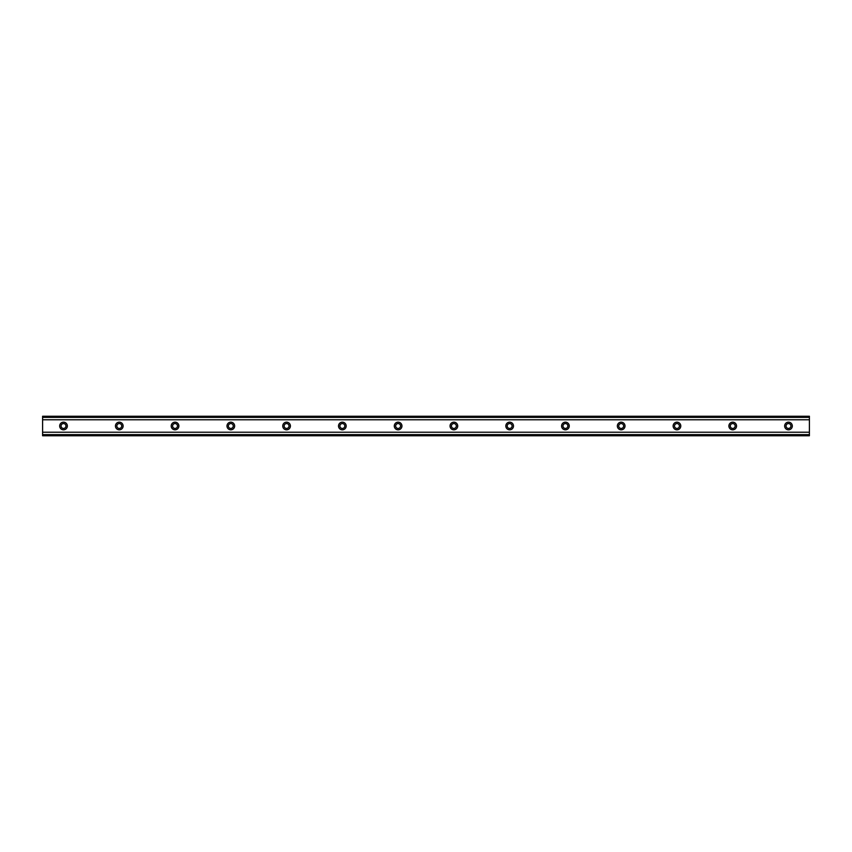 <?xml version="1.0" encoding="UTF-8"?>
<svg xmlns="http://www.w3.org/2000/svg" width="852" height="852" viewBox="0 0 852 852"><rect width="100%" height="100%" fill="white"/><g stroke="black" fill="none" stroke-linecap="round" stroke-linejoin="round"><path stroke-width="1.28" d="M63.517 428.439A2.439 2.439 0 0 1 61.078 426A2.439 2.439 0 0 1 63.517 423.561A2.439 2.439 0 0 1 65.955 426A2.439 2.439 0 0 1 63.517 428.439M788.483 428.439A2.439 2.439 0 0 1 786.045 426A2.439 2.439 0 0 1 788.483 423.561A2.439 2.439 0 0 1 790.922 426A2.439 2.439 0 0 1 788.483 428.439M732.72 428.439A2.439 2.439 0 0 1 730.281 426A2.439 2.439 0 0 1 732.72 423.561A2.439 2.439 0 0 1 735.159 426A2.439 2.439 0 0 1 732.72 428.439M676.957 428.439A2.439 2.439 0 0 1 674.518 426A2.439 2.439 0 0 1 676.957 423.561A2.439 2.439 0 0 1 679.395 426A2.439 2.439 0 0 1 676.957 428.439M621.183 428.439A2.439 2.439 0 0 1 618.744 426A2.439 2.439 0 0 1 621.183 423.561A2.439 2.439 0 0 1 623.621 426A2.439 2.439 0 0 1 621.183 428.439M565.419 428.439A2.439 2.439 0 0 1 562.98 426A2.439 2.439 0 0 1 565.419 423.561A2.439 2.439 0 0 1 567.858 426A2.439 2.439 0 0 1 565.419 428.439M509.656 428.439A2.439 2.439 0 0 1 507.206 426A2.439 2.439 0 0 1 509.656 423.561A2.439 2.439 0 0 1 512.095 426A2.439 2.439 0 0 1 509.656 428.439M453.882 428.439A2.439 2.439 0 0 1 451.443 426A2.439 2.439 0 0 1 453.882 423.561A2.439 2.439 0 0 1 456.321 426A2.439 2.439 0 0 1 453.882 428.439M398.118 428.439A2.439 2.439 0 0 1 395.679 426A2.439 2.439 0 0 1 398.118 423.561A2.439 2.439 0 0 1 400.557 426A2.439 2.439 0 0 1 398.118 428.439M342.344 428.439A2.439 2.439 0 0 1 339.905 426A2.439 2.439 0 0 1 342.344 423.561A2.439 2.439 0 0 1 344.794 426A2.439 2.439 0 0 1 342.344 428.439M286.581 428.439A2.439 2.439 0 0 1 284.142 426A2.439 2.439 0 0 1 286.581 423.561A2.439 2.439 0 0 1 289.02 426A2.439 2.439 0 0 1 286.581 428.439M230.817 428.439A2.439 2.439 0 0 1 228.379 426A2.439 2.439 0 0 1 230.817 423.561A2.439 2.439 0 0 1 233.256 426A2.439 2.439 0 0 1 230.817 428.439M175.043 428.439A2.439 2.439 0 0 1 172.605 426A2.439 2.439 0 0 1 175.043 423.561A2.439 2.439 0 0 1 177.482 426A2.439 2.439 0 0 1 175.043 428.439M119.28 428.439A2.439 2.439 0 0 1 116.841 426A2.439 2.439 0 0 1 119.28 423.561A2.439 2.439 0 0 1 121.719 426A2.439 2.439 0 0 1 119.28 428.439M63.517 422.166A3.834 3.834 0 0 0 59.683 426A3.834 3.834 0 0 0 63.517 429.834A3.834 3.834 0 0 0 67.351 426A3.834 3.834 0 0 0 63.517 422.166M788.483 422.166A3.834 3.834 0 0 0 784.649 426A3.834 3.834 0 0 0 788.483 429.834A3.834 3.834 0 0 0 792.317 426A3.834 3.834 0 0 0 788.483 422.166M732.72 422.166A3.834 3.834 0 0 0 728.886 426A3.834 3.834 0 0 0 732.72 429.834A3.834 3.834 0 0 0 736.554 426A3.834 3.834 0 0 0 732.72 422.166M676.957 422.166A3.834 3.834 0 0 0 673.123 426A3.834 3.834 0 0 0 676.957 429.834A3.834 3.834 0 0 0 680.791 426A3.834 3.834 0 0 0 676.957 422.166M621.183 422.166A3.834 3.834 0 0 0 617.349 426A3.834 3.834 0 0 0 621.183 429.834A3.834 3.834 0 0 0 625.017 426A3.834 3.834 0 0 0 621.183 422.166M565.419 422.166A3.834 3.834 0 0 0 561.585 426A3.834 3.834 0 0 0 565.419 429.834A3.834 3.834 0 0 0 569.253 426A3.834 3.834 0 0 0 565.419 422.166M509.656 422.166A3.834 3.834 0 0 0 505.822 426A3.834 3.834 0 0 0 509.656 429.834A3.834 3.834 0 0 0 513.49 426A3.834 3.834 0 0 0 509.656 422.166M453.882 422.166A3.834 3.834 0 0 0 450.048 426A3.834 3.834 0 0 0 453.882 429.834A3.834 3.834 0 0 0 457.716 426A3.834 3.834 0 0 0 453.882 422.166M398.118 422.166A3.834 3.834 0 0 0 394.284 426A3.834 3.834 0 0 0 398.118 429.834A3.834 3.834 0 0 0 401.952 426A3.834 3.834 0 0 0 398.118 422.166M342.344 422.166A3.834 3.834 0 0 0 338.51 426A3.834 3.834 0 0 0 342.344 429.834A3.834 3.834 0 0 0 346.178 426A3.834 3.834 0 0 0 342.344 422.166M286.581 422.166A3.834 3.834 0 0 0 282.747 426A3.834 3.834 0 0 0 286.581 429.834A3.834 3.834 0 0 0 290.415 426A3.834 3.834 0 0 0 286.581 422.166M230.817 422.166A3.834 3.834 0 0 0 226.983 426A3.834 3.834 0 0 0 230.817 429.834A3.834 3.834 0 0 0 234.651 426A3.834 3.834 0 0 0 230.817 422.166M175.043 422.166A3.834 3.834 0 0 0 171.209 426A3.834 3.834 0 0 0 175.043 429.834A3.834 3.834 0 0 0 178.877 426A3.834 3.834 0 0 0 175.043 422.166M119.28 422.166A3.834 3.834 0 0 0 115.446 426A3.834 3.834 0 0 0 119.28 429.834A3.834 3.834 0 0 0 123.114 426A3.834 3.834 0 0 0 119.28 422.166M42.6 435.755L42.6 432.23L809.4 432.23L809.4 435.755L42.6 435.755M42.6 416.788L809.4 416.788L809.4 416.245L42.6 416.245L42.6 432.23M809.4 416.788L809.4 432.23M809.4 434.616L42.6 434.616M42.6 419.77L809.4 419.77M42.6 417.384L809.4 417.384M42.6 435.212L809.4 435.212"/></g></svg>
